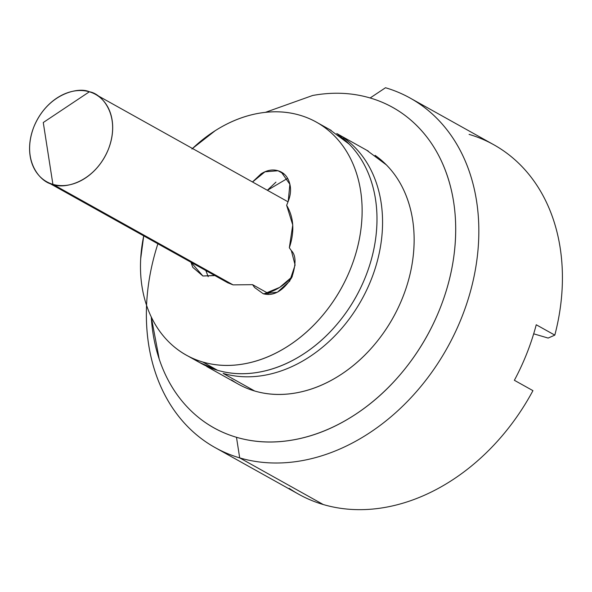 <?xml version="1.0" encoding="UTF-8"?>
<svg xmlns="http://www.w3.org/2000/svg" width="592" height="592" viewBox="0 0 592 592"><rect width="100%" height="100%" fill="white"/><g stroke="black" fill="none" stroke-linecap="round" stroke-linejoin="round"><path stroke-width="0.89" d="M52.903 184.334A50.031 38.539 119.2 0 1 44.208 180.168A50.031 38.539 119.2 0 1 36.356 121.39A50.031 38.539 119.2 0 1 89.355 91.797C79.165 86.728 47.782 92.988 33.781 127.088C20.801 161.483 41.248 182.987 52.903 184.334L43.268 122.522L89.355 91.797L43.268 122.522L52.903 184.334C63.092 189.41 94.476 183.143 108.477 149.051C121.456 114.656 101.01 93.151 89.355 91.797A50.031 38.539 119.2 0 1 98.05 95.963A50.031 38.539 119.2 0 1 105.901 154.741A50.031 38.539 119.2 0 1 52.903 184.334L233.078 284.878L52.903 184.334M157.886 243.771A200.126 154.149 -60.8 0 0 239.693 457.89L236.482 437.288A183.446 141.303 119.2 0 1 151.271 316.979M151.249 316.927L159.226 359.122C165.804 378.806 175.78 395.419 189.166 408.961C202.553 422.503 218.322 431.945 236.482 437.288C254.641 442.624 273.807 443.46 293.972 439.782C314.137 436.104 333.777 428.201 352.884 416.065C371.991 403.936 389.114 388.5 404.247 369.756C419.388 351.012 431.383 330.395 440.248 307.899C449.106 285.403 454.16 262.737 455.396 239.908C456.632 217.079 453.968 195.826 447.397 176.142C440.818 156.458 430.843 139.845 417.456 126.303C404.07 112.761 388.3 103.319 370.141 97.976L385.503 87.742A200.126 154.149 119.2 0 1 420.268 104.414A200.126 154.149 119.2 0 1 451.696 339.527A200.126 154.149 119.2 0 1 239.693 457.89A200.126 154.149 119.2 0 1 204.928 441.218A200.126 154.149 119.2 0 1 146.579 305.331M231.531 379.901A133.415 102.764 -60.8 0 0 254.708 391.016L223.132 373.397L254.708 391.016A133.415 102.764 -60.8 0 0 396.048 312.11A133.415 102.764 -60.8 0 0 375.091 155.363M469.086 134.384A200.126 154.149 119.2 0 1 554.815 335.124L548.148 338.069L554.815 335.124A200.126 154.149 -60.8 0 0 503.156 150.568A200.126 154.149 -60.8 0 0 469.086 134.384M289.214 488.348A200.126 154.149 -60.8 0 0 323.284 504.539L239.693 457.89L323.284 504.539A200.126 154.149 -60.8 0 0 532.941 390.646L514.367 380.286A200.126 154.149 -60.8 0 0 536.241 324.764L554.815 335.124L536.241 324.764A200.126 154.149 119.2 0 1 514.367 380.286L532.941 390.646A200.126 154.149 119.2 0 1 323.284 504.539M533.681 333.814L548.148 338.069L533.681 333.814M263.928 293.935L279.683 287.386L292.078 276.849M343.515 137.744A133.415 102.764 119.2 0 1 364.472 294.483A133.415 102.764 119.2 0 1 223.132 373.397A133.415 102.764 -60.8 0 0 363.407 296.525A133.415 102.764 -60.8 0 0 346.379 139.838M370.141 97.976A183.446 141.303 119.2 0 1 440.248 307.899A183.446 141.303 119.2 0 1 236.482 437.288L239.693 457.89A200.126 154.149 -60.8 0 0 461.982 316.742A200.126 154.149 -60.8 0 0 385.503 87.742L370.141 97.976C351.981 92.641 332.815 91.804 312.65 95.482L265.423 112.339M366.663 150.198L386.324 164.85C396.063 174.699 403.315 186.776 408.095 201.095C412.876 215.407 414.822 230.865 413.919 247.471C413.016 264.069 409.346 280.556 402.9 296.918C396.455 313.279 387.73 328.271 376.719 341.902C365.708 355.533 353.261 366.759 339.364 375.587C325.467 384.408 311.185 390.158 296.518 392.829C281.851 395.508 267.917 394.901 254.708 391.016L223.806 373.774M263.61 293.854L267.436 292.959A50.031 38.539 -60.8 0 1 263.61 293.854A50.031 38.539 -60.8 0 0 292.256 276.471M252.54 182.003L264.957 171.806L278.033 170.748L284.212 174.196L278.033 170.748C272.535 169.134 266.888 170.163 261.102 173.833L252.481 181.973M287.579 178.362L267.399 190.298M194.383 359.174A133.415 102.764 -60.8 0 0 217.56 370.289L202.701 361.993A133.415 102.764 119.2 0 1 179.524 350.878A133.415 102.764 119.2 0 1 143.73 235.875M191.926 149.036A133.415 102.764 119.2 0 1 299.907 115.225A133.415 102.764 119.2 0 1 323.084 126.34A133.415 102.764 119.2 0 1 344.033 283.087A133.415 102.764 119.2 0 1 202.701 361.993L217.56 370.289A133.415 102.764 -60.8 0 0 358.893 291.375A133.415 102.764 -60.8 0 0 337.943 134.636M329.515 129.47L349.176 144.115C358.907 153.964 366.167 166.049 370.947 180.36C375.728 194.679 377.674 210.138 376.771 226.736C375.868 243.342 372.198 259.821 365.752 276.183C359.307 292.544 350.582 307.544 339.571 321.175C328.56 334.806 316.113 346.031 302.216 354.852C288.319 363.68 274.037 369.43 259.37 372.102C244.703 374.773 230.769 374.174 217.56 370.289L199.408 362.437M205.831 270.529L208.206 276.701L205.861 270.551M225.952 281.755L233.078 284.878L252.577 284.671L267.436 292.959L268.487 294.439M275.961 182.129L267.34 190.269M192.474 148.488L215.251 130.654C229.148 121.834 243.43 116.084 258.097 113.412C272.764 110.741 286.698 111.34 299.907 115.225C313.109 119.11 324.579 125.978 334.317 135.827C344.048 145.676 351.308 157.753 356.088 172.072C360.868 186.384 362.807 201.842 361.912 218.448C361.009 235.046 357.339 251.533 350.893 267.895C344.448 284.256 335.716 299.249 324.712 312.879C313.701 326.51 301.254 337.736 287.357 346.564C273.46 355.385 259.178 361.135 244.511 363.806C229.844 366.485 215.91 365.878 202.701 361.993C189.492 358.108 178.022 351.248 168.291 341.399C158.552 331.55 151.293 319.465 146.513 305.146C141.732 290.835 139.793 275.376 140.696 258.771L143.715 235.868M190.972 262.234L192.777 267.34L202.893 276.005L214.659 275.458M46.746 181.759L227.765 282.769L233.078 284.878L252.577 284.671L254.604 287.52L263.262 293.758L277.396 292.219L289.71 281.126L295.105 265.046L291.36 250.638L289.333 247.782L292.759 224.982L286.639 205.328L288.23 201.28C290.916 194.465 291.264 188.078 289.273 182.114C287.283 176.157 283.531 172.368 278.033 170.748L281.318 172.124L289.873 184.29L288.23 201.28M214.149 275.628L202.893 276.005L191.001 262.256M291.36 250.638C296.096 255.315 296.229 264.284 291.745 277.537C283.035 291.094 273.534 296.496 263.262 293.758M286.639 205.328C293.847 217.405 294.742 231.553 289.333 247.782M238.295 384.141L206.719 366.515M298.664 494.216L215.081 447.574M493.706 144.7L410.123 98.057M368.328 151.13L336.752 133.503M95.512 94.38L288.023 201.805M201.147 363.407L187.953 356.044M331.18 130.395L318.059 123.077M281.318 172.124L282.51 172.79"/></g></svg>
